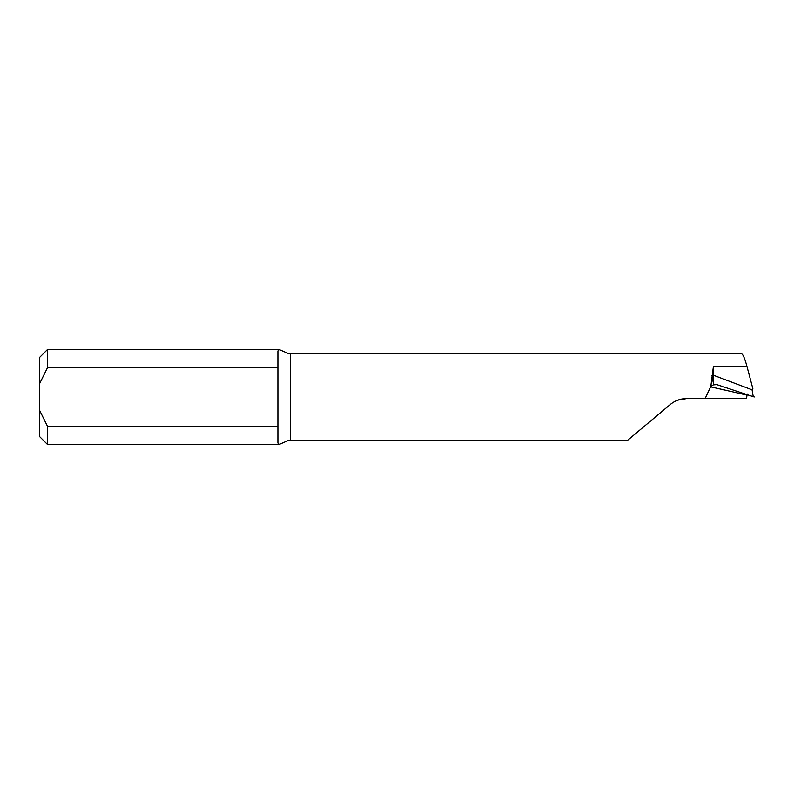 <?xml version="1.0" encoding="UTF-8"?>
<svg xmlns="http://www.w3.org/2000/svg" width="794" height="794" viewBox="0 0 794 794"><rect width="100%" height="100%" fill="white"/><g stroke="black" fill="none" stroke-linecap="round" stroke-linejoin="round"><path stroke-width="1.19" d="M686.582 398.588L705.102 398.588L710.829 386.4L713.399 366.55L713.399 375.234L752.057 389.814L752.851 388.653L746.995 366.55C744.712 358.074 742.817 353.796 741.288 353.727L290.604 353.727L290.604 440.273L627.647 440.273L670.245 404.533C674.989 400.633 680.438 398.648 686.582 398.588L677.768 400.166M290.604 440.273L288.311 440.481L278.724 444.64L277.9 442.973L277.9 426.616L47.64 426.616L47.64 444.64L278.724 444.64M47.64 367.384L277.9 367.384L277.9 351.027L278.724 349.36L47.64 349.36L47.64 367.384L39.7 383.452L39.7 410.548L47.64 426.616M278.724 349.36L288.311 353.519L290.604 353.727M277.9 367.384L277.9 426.616M39.7 383.452L39.7 357.3L47.64 349.36M47.64 444.64L39.7 436.7L39.7 410.548M713.399 375.234L711.811 382.45M747.253 394.003L746.439 398.588L705.102 398.588M713.399 375.582L713.399 384.862L716.764 384.604L753.248 396.682L752.057 389.814M710.829 386.4L713.399 384.862M754.29 396.95L753.248 396.682M711.811 375.741A1.588 0.784 180 0 0 713.399 374.957M746.995 366.55L713.399 366.55M746.956 395.124A992.49 66.22 17 0 0 710.521 386.837"/></g></svg>
